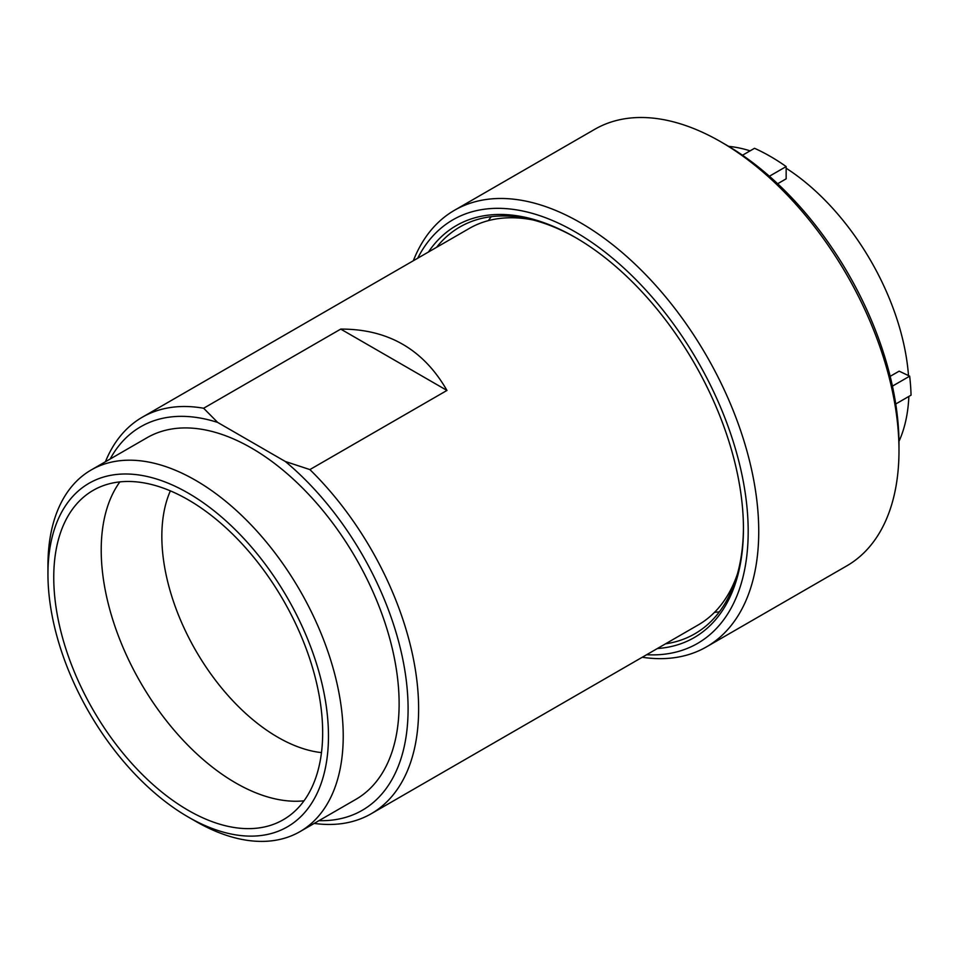 <?xml version="1.0" encoding="UTF-8"?>
<svg xmlns="http://www.w3.org/2000/svg" width="959" height="959" viewBox="0 0 959 959"><rect width="100%" height="100%" fill="white"/><g stroke="black" fill="none" stroke-linecap="round" stroke-linejoin="round"><path stroke-width="1.44" d="M328.469 736.033A198.357 114.517 -120 0 0 188.204 493.106A198.357 114.517 -120 0 0 47.95 574.081L47.95 565.558A208.798 120.546 -120 0 1 91.189 469.97A208.798 120.546 -120 0 1 252.085 525.916A208.798 120.546 -120 0 1 343.226 736.033A208.798 120.546 -120 0 1 299.987 831.621A208.798 120.546 -120 0 1 195.588 821.276L188.204 817.008A198.357 114.517 -120 0 0 328.469 736.033M318.951 820.664A221.469 127.871 -120 0 0 408.09 708.941A221.469 127.871 -120 0 0 285.279 461.471L217.681 422.439L203.632 408.246A228.925 132.174 -120 0 0 142.292 417.225A228.925 132.174 -120 0 0 105.418 461.758M217.681 422.439A221.469 127.871 -120 0 0 110.153 459.025M285.279 461.471L309.877 469.586L446.966 390.433L340.733 329.093L203.632 408.246M314.216 823.409A228.925 132.174 -120 0 0 371.217 813.735A228.925 132.174 -120 0 0 418.627 708.941A228.925 132.174 -120 0 0 309.877 469.586M446.966 390.433C423.434 349.4 388.023 328.961 340.733 329.093M170.366 490.864A164.049 94.713 -120 0 0 161.843 536.333A164.049 94.713 -120 0 0 321.481 752.611M119.863 481.897A190.158 109.782 -120 0 0 101.21 550.034A190.158 109.782 -120 0 0 168.988 723.997A190.158 109.782 -120 0 0 304.003 800.825M53.752 577.426A190.158 109.782 -120 0 0 136.753 768.794A190.158 109.782 -120 0 0 283.289 819.729A190.158 109.782 -120 0 0 322.668 732.688A190.158 109.782 -120 0 0 239.666 541.32A190.158 109.782 -120 0 0 93.131 490.385A190.158 109.782 -120 0 0 53.752 577.426M47.95 574.081A198.357 114.517 -120 0 0 188.204 817.008M299.987 831.621L355.885 799.35A208.798 120.546 -120 0 0 399.124 703.762A208.798 120.546 -120 0 0 307.983 493.645A208.798 120.546 -120 0 0 147.087 437.7L91.189 469.97M532.952 219.947A228.925 132.174 -120 0 0 469.215 228.482L142.292 417.225M371.217 813.735L698.14 624.992A228.925 132.174 -120 0 0 737.399 574.069M777.653 183.732L786.152 178.83L786.152 166.566A199.1 114.948 60 0 0 770.329 156.401A199.1 114.948 60 0 0 754.517 148.297L742.494 155.238M890.168 376.348L899.146 371.157L909.671 376.168A199.1 114.948 60 0 1 911.05 395.168L895.742 404.003M909.671 376.168L892.433 386.129M898.967 441.392A184.188 106.341 -120 0 0 908.856 396.427M908.497 375.616A184.188 106.341 -120 0 0 786.152 168.221M750.106 150.851A184.188 106.341 -120 0 0 728.636 146.355M786.152 166.566L769.394 176.24M714.551 612.31A234.895 135.615 -120 0 0 719.37 611.842M491.224 216.674A234.895 135.615 -120 0 0 488.407 220.618M665.51 643.837A234.895 135.615 -120 0 0 694.796 633.815A234.895 135.615 -120 0 0 743.441 527.498M657.383 648.524A237.88 137.341 -120 0 0 743.441 528.721A237.88 137.341 -120 0 0 575.244 237.388A237.88 137.341 -120 0 0 428.457 252.013M646.642 654.721A244.593 141.213 -120 0 0 748.188 531.466A244.593 141.213 -120 0 0 611.77 257.503A244.593 141.213 -120 0 0 417.716 258.211M642.254 657.263A252.049 145.516 -120 0 0 706.531 646.846A252.049 145.516 -120 0 0 758.737 531.466A252.049 145.516 -120 0 0 648.716 277.81A252.049 145.516 -120 0 0 454.482 210.285A252.049 145.516 -120 0 0 413.329 260.74M720.772 141.788L726.047 144.833A244.593 141.213 -120 0 1 898.991 444.401L898.991 450.478A252.049 145.516 -120 0 0 720.772 141.788A252.049 145.516 -120 0 0 594.748 129.309L454.482 210.285M706.531 646.846L846.785 565.87A252.049 145.516 -120 0 0 898.991 450.478M576.299 238A234.895 135.615 -120 0 0 459.9 226.971A234.895 135.615 -120 0 0 436.585 247.314"/></g></svg>
